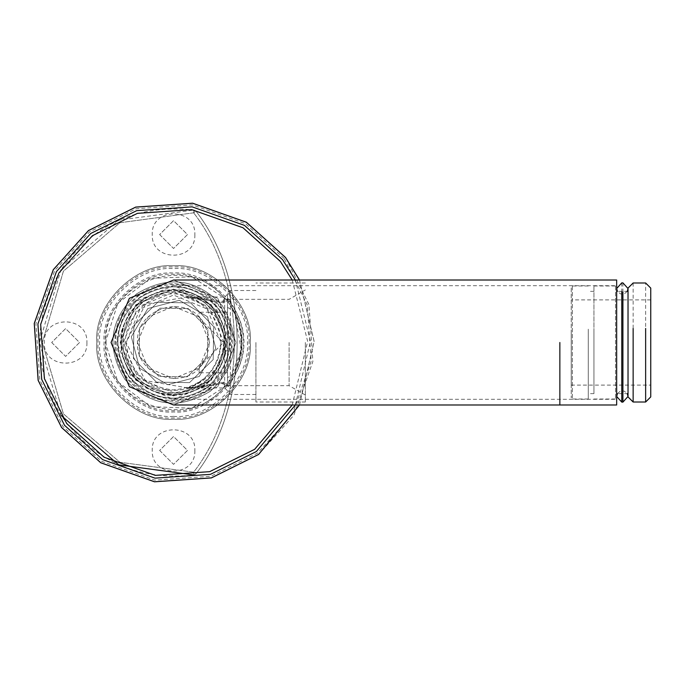 <?xml version="1.0" encoding="UTF-8"?>
<svg xmlns="http://www.w3.org/2000/svg" width="685" height="685" viewBox="0 0 685 685"><rect width="100%" height="100%" fill="white"/><g stroke="black" fill="none" stroke-linecap="round" stroke-linejoin="round"><path stroke-width="0.51" stroke-dasharray="3.42 2.57" d="M616.663 342.5L616.663 280.011L616.663 342.5M116.75 342.5L133.387 302.333L173.553 285.688L213.729 302.333L230.365 342.5L213.729 382.667L173.553 399.312L133.387 382.667L116.75 342.5C120.363 376.759 139.295 395.699 173.553 399.312C207.812 395.699 226.752 376.759 230.365 342.5C226.752 308.241 207.812 289.301 173.553 285.688C139.295 289.301 120.363 308.241 116.75 342.5M173.562 280.011L217.744 298.317L236.042 342.5L217.744 386.683L173.562 404.989M111.064 342.5L129.371 386.691L173.553 404.989L217.744 386.691L236.042 342.5L217.744 298.309L173.553 280.011L129.371 298.309L111.064 342.5M616.663 288.668L616.663 397.891L616.663 287.109L615.532 285.979L615.532 399.021L615.532 287.572M593.938 355.823L593.938 285.979L593.938 355.823M616.663 330.453L616.663 393.627L616.663 330.453M571.221 288.668L571.221 397.891L571.221 287.109L572.352 285.979L572.352 399.021L572.352 287.572M571.221 332.456L571.221 385.107L571.221 332.456M588.261 329.177L588.261 399.021L588.261 329.177M633.137 282.982L633.137 356.525M628.025 396.906L628.025 288.094M645.638 356.525L645.638 282.982M628.025 330.453L628.025 393.627L628.025 330.453M650.75 288.094L650.75 396.906M650.75 332.456L650.75 385.107L650.75 332.456M588.261 330.453L588.261 393.627L588.261 330.453M593.938 330.453L593.938 393.627L593.938 330.453M218.232 308.575C194.934 283.787 168.733 280.208 139.629 297.821C114.84 321.119 111.261 347.321 128.874 376.425C152.181 401.213 178.383 404.792 207.478 387.179C232.266 363.881 235.854 337.679 218.232 308.575C235.854 337.679 232.266 363.881 207.478 387.179C178.383 404.792 152.181 401.213 128.874 376.425C111.261 347.321 114.84 321.119 139.629 297.821C168.733 280.208 194.934 283.787 218.232 308.575C235.854 337.679 232.266 363.881 207.478 387.179C178.383 404.792 152.181 401.213 128.874 376.425C111.261 347.321 114.84 321.119 139.629 297.821C168.733 280.208 194.934 283.787 218.232 308.575C235.854 337.679 232.266 363.881 207.478 387.179C178.383 404.792 152.181 401.213 128.874 376.425C111.261 347.321 114.84 321.119 139.629 297.821C168.733 280.208 194.934 283.787 218.232 308.575M215.972 310.288C232.694 337.919 229.295 362.793 205.765 384.919C178.134 401.641 153.26 398.242 131.143 374.712C114.412 347.081 117.811 322.207 141.35 300.081C168.972 283.359 193.846 286.758 215.972 310.288M207.486 316.735L215.766 348.271L199.318 376.433L167.782 384.713L139.62 368.265L131.34 336.729L147.789 308.567L179.333 300.287L207.486 316.735L215.766 348.271L199.318 376.433L167.782 384.713L139.62 368.265L131.34 336.729L147.789 308.567L179.333 300.287L207.486 316.735M258.587 454.48L211.4 477.916L154.502 481.803L100.738 462.777L61.581 427.526L38.137 380.338L34.25 323.448L53.276 269.684L88.528 230.52L135.716 207.084L192.613 203.197L246.369 222.223L285.534 257.474L308.969 304.662L312.857 361.552L293.831 415.315L258.587 454.48M299.508 404.989L314.15 341.447L299.508 280.011M215.706 310.493C232.326 337.945 228.944 362.665 205.56 384.653C178.109 401.273 153.389 397.891 131.4 374.507C114.78 347.055 118.162 322.335 141.547 300.347C169.007 283.727 193.727 287.109 215.706 310.493C232.326 337.945 228.944 362.665 205.56 384.653C178.109 401.273 153.389 397.891 131.4 374.507C114.78 347.055 118.162 322.335 141.547 300.347C169.007 283.727 193.727 287.109 215.706 310.493M222.188 305.57C241.368 337.251 237.472 365.773 210.483 391.135C178.811 410.315 150.28 406.41 124.918 379.43C105.738 347.749 109.643 319.227 136.623 293.865C168.304 274.685 196.826 278.589 222.188 305.57C241.368 337.251 237.472 365.773 210.483 391.135C178.811 410.315 150.28 406.41 124.918 379.43C105.738 347.749 109.643 319.227 136.623 293.865C168.304 274.685 196.826 278.589 222.188 305.57M214.277 311.581C230.331 338.099 227.06 361.98 204.472 383.223C177.954 399.278 154.074 396.007 132.839 373.419C116.775 346.901 120.046 323.02 142.634 301.777C169.161 285.722 193.042 288.993 214.277 311.581C230.331 338.099 227.06 361.98 204.472 383.223C177.954 399.278 154.074 396.007 132.839 373.419C116.775 346.901 120.046 323.02 142.634 301.777C169.161 285.722 193.042 288.993 214.277 311.581M194.429 294.105C163.92 284.592 140.827 293.762 125.158 321.625C115.645 352.133 124.824 375.226 152.678 390.895C183.186 400.408 206.279 391.238 221.949 363.375C231.461 332.867 222.291 309.774 194.429 294.105C222.291 309.774 231.461 332.867 221.949 363.375C206.279 391.238 183.186 400.408 152.678 390.895C124.824 375.226 115.645 352.133 125.158 321.625C140.827 293.762 163.92 284.592 194.429 294.105M197.134 287.846C228.593 305.544 238.954 331.617 228.208 366.081C210.509 397.54 184.436 407.892 149.981 397.154C118.514 379.456 108.161 353.383 118.899 318.919C136.598 287.46 162.67 277.108 197.134 287.846C162.67 277.108 136.598 287.46 118.899 318.919C108.161 353.383 118.514 379.456 149.981 397.154C184.436 407.892 210.509 397.54 228.208 366.081C238.954 331.617 228.593 305.544 197.134 287.846M188.187 308.592L159.922 308.181L139.646 327.875L139.235 356.132L158.929 376.408L187.185 376.818L207.461 357.125L207.872 328.868L188.187 308.592L159.922 308.181L139.646 327.875L139.235 356.132L158.929 376.408L187.185 376.818L207.461 357.125L207.872 328.868L188.187 308.592M193.812 295.552C164.212 286.33 141.812 295.226 126.614 322.25C117.383 351.85 126.28 374.25 153.303 389.448C182.904 398.67 205.303 389.774 220.501 362.75C229.732 333.15 220.835 310.75 193.812 295.552M190.661 302.856L213.677 326.565L213.198 359.599L189.497 382.624L156.454 382.144L133.429 358.435L133.909 325.401L157.619 302.376L190.661 302.856L157.619 302.376L133.909 325.401L133.429 358.435L156.454 382.144L189.497 382.624L213.198 359.599L213.677 326.565L190.661 302.856M194.078 474.988L193.641 472.179L195.961 473.823L194.078 474.988L195.961 473.823C250.898 403.431 250.898 281.569 195.961 211.177L194.078 210.012L193.641 212.821L195.961 211.177C250.898 281.569 250.898 403.431 195.961 473.823L193.641 472.179L194.078 474.988C138.122 481.024 93.776 461.159 61.033 415.393C32.649 366.8 32.649 318.2 61.033 269.607C93.776 223.841 138.122 203.976 194.078 210.012L195.961 211.177L193.641 212.821L194.078 210.012L118.745 220.15L61.033 269.607L39.482 342.5L61.033 415.393M159.639 234.561L173.553 248.484L187.476 234.561L173.553 220.647L159.639 234.561L173.553 248.484L187.476 234.561L173.553 220.647L159.639 234.561M51.7 342.5L65.614 356.414L79.537 342.5L65.614 328.586L51.7 342.5L65.614 356.414L79.537 342.5L65.614 328.586L51.7 342.5M159.639 450.439L173.553 464.353L187.476 450.439L173.553 436.516L159.639 450.439L173.553 464.353L187.476 450.439L173.553 436.516L159.639 450.439M194.857 450.439C196.03 477.907 151.085 477.907 152.25 450.439C151.085 422.97 196.03 422.97 194.857 450.439M86.918 342.5C88.091 369.968 43.146 369.968 44.311 342.5C43.146 315.031 88.091 315.031 86.918 342.5M194.857 234.561C196.03 262.03 151.085 262.03 152.25 234.561C151.085 207.093 196.03 207.093 194.857 234.561M187.467 297.153L223.747 302.821L188.298 297.264L187.664 296.485L223.036 301.503L223.755 302.821L224.68 302.975L227.523 300.133L225.982 301.631L223.036 301.503L223.045 300.826L225.99 300.946L227.523 299.448L227.523 300.133L224.68 302.624L224.68 297.05L186.799 296.947L145.357 304.354L126.117 342.5L145.357 380.646L187.467 387.847L187.664 388.515L188.298 387.736L224.68 382.376L223.755 382.179L223.036 383.497L187.664 388.515C166.138 393.789 148.405 387.813 134.457 370.576C106.603 335.992 145.999 281.141 187.664 296.485L187.467 297.153L188.212 297.273M227.523 300.133L227.523 294.216L224.68 297.05L224.68 387.95L224.68 382.376L227.523 384.867L227.523 385.552L225.99 384.054L223.045 384.174L223.036 383.497L225.982 383.369L227.523 384.867L224.68 382.024L223.755 382.179C219.174 384.67 207.332 386.52 188.212 387.727L196.287 384.131L201.852 380.577L206.527 376.613L212.162 370.054L216.46 362.716L218.695 357.073L220.433 349.744L220.99 342.5L220.484 335.599L218.746 328.064L215.878 321.085L212.162 314.937L207.272 309.132L200.071 303.164L193.478 299.456L186.825 296.956M223.045 300.826L224.526 298.292L226.581 299.576L228.259 298.523L227.488 299.388L226.23 299.234L234.398 311.718L241.3 350.103L228.088 383.403L226.23 385.766L224.526 386.708L223.045 384.174M228.259 386.477L229.398 385.364L226.23 385.766L227.523 385.552L228.259 386.477L226.581 385.424L224.526 386.708C187.656 434.213 102.81 402.54 106.081 342.5C102.81 282.46 187.656 250.787 224.526 298.292L226.23 299.234L229.398 299.636L228.259 298.523M229.398 385.364L230.365 382.898L228.088 383.403M229.398 299.636L230.365 302.102L230.365 290.517L230.365 382.898C248.569 355.935 248.569 329.005 230.365 302.102L228.088 301.597L234.398 311.718M226.23 385.766L191.714 408.209L150.572 406.684L117.811 381.75L105.387 342.5C102.339 376.228 139.826 413.714 173.553 410.675C207.281 413.714 244.776 376.228 241.728 342.5C244.776 308.772 207.281 271.286 173.553 274.325C139.826 271.286 102.339 308.772 105.387 342.5L117.811 303.25L150.572 278.315L191.714 276.791L226.23 299.234M255.925 342.5L255.925 402.018L255.925 342.5M227.523 385.552L227.523 299.448M227.523 294.216L227.523 384.867M232.84 310.279L234.544 312.043C244.048 332.345 244.048 352.655 234.544 372.957L232.84 374.721L227.523 377.581L227.523 307.419L232.84 310.279C243.663 331.763 243.663 353.237 232.84 374.721M234.544 312.043C243.826 332.345 243.826 352.655 234.544 372.957M186.842 388.035L188.298 387.736C188.94 389.08 223.738 374.224 223.652 346.533C229.295 314.715 189.925 295.398 188.298 297.264L187.562 297.05M250.248 342.5C253.673 304.56 211.502 262.381 173.553 265.806C135.613 262.381 93.434 304.56 96.859 342.5C93.434 380.44 135.613 422.619 173.553 419.194C211.502 422.619 253.673 380.44 250.248 342.5C253.673 380.44 211.502 422.619 173.553 419.194C135.613 422.619 93.434 380.44 96.859 342.5C93.434 304.56 135.613 262.381 173.553 265.806C211.502 262.381 253.673 304.56 250.248 342.5M226.958 342.5L211.314 380.261L173.553 395.904L135.793 380.261L120.158 342.5L135.793 304.739L173.553 289.096L211.314 304.739L226.958 342.5L211.314 304.739L173.553 289.096L135.793 304.739L120.158 342.5L135.793 380.261L173.553 395.904L211.314 380.261L226.958 342.5M220.99 342.5C217.976 371.107 202.161 386.922 173.553 389.936C144.946 386.922 129.14 371.107 126.117 342.5L140.014 308.961L173.553 295.064L207.093 308.961L220.99 342.5M199.121 367.948C199.121 374.301 199.121 374.301 199.121 367.948C199.121 374.301 199.121 374.301 199.121 367.948C212.47 350.985 212.47 334.015 199.121 317.052L199.121 312.232L199.121 317.052L203.008 321.676C185.001 292.94 135.596 308.644 137.48 342.5C135.596 376.356 185.001 392.06 203.008 363.324L199.121 367.948M227.523 312.232L199.121 312.232M203.008 363.324L223.447 342.5L203.008 321.676M137.48 342.5L148.046 368.008L173.553 378.574L199.061 368.008L209.627 342.5L199.061 316.992L173.553 306.426L148.046 316.992L137.48 342.5M227.523 377.581L227.523 307.419M289.113 342.5L289.113 385.672L289.113 342.5M305.356 342.5L305.356 402.018L305.356 342.5M622.913 282.879L622.913 402.121M621.774 282.879L621.774 402.121M559.859 342.5L559.859 404.989L559.859 342.5M208.856 388.986C234.647 364.745 238.371 337.482 220.039 307.197C195.799 281.407 168.536 277.682 138.259 296.014C112.468 320.255 108.735 347.518 127.067 377.803C151.316 403.593 178.571 407.318 208.856 388.986M292.221 280.011L307.659 341.387L292.221 404.989M284.172 258.502L245.487 223.678L192.382 204.883L136.169 208.728L89.555 231.881L54.731 270.566L35.937 323.68L39.781 379.884L62.934 426.498L101.62 461.322L154.733 480.116L210.937 476.272L257.551 453.119L292.375 414.434L311.17 361.32L307.325 305.116L284.172 258.502M299.456 280.011L314.107 341.447L299.456 404.989M295.372 404.989L310.459 341.413L295.372 280.011M193.641 212.821L119.909 222.736L63.414 271.157L42.324 342.5L63.414 413.843L119.909 462.264L193.641 472.179C247.893 402.669 247.893 282.331 193.641 212.821C247.893 282.331 247.893 402.669 193.641 472.179L119.909 462.264L63.414 413.843L42.324 342.5L63.414 271.157L119.909 222.736L193.641 212.821M223.832 342.5L209.105 306.949L173.553 292.221L138.002 306.949L123.283 342.5L138.002 378.051L173.553 392.779C203.873 389.577 220.63 372.82 223.832 342.5M173.553 416.352C137.017 419.657 96.405 379.036 99.702 342.5C96.405 305.964 137.017 265.343 173.553 268.648C210.089 265.343 250.71 305.964 247.405 342.5C250.71 379.036 210.089 419.657 173.553 416.352M248.98 342.5C252.354 305.185 210.877 263.699 173.553 267.073C136.238 263.699 94.753 305.185 98.126 342.5C94.753 379.815 136.238 421.301 173.553 417.927C210.877 421.301 252.354 379.815 248.98 342.5M242.987 342.5C246.095 376.853 207.906 415.041 173.553 411.933C139.201 415.041 101.012 376.853 104.12 342.5C101.012 308.147 139.201 269.958 173.553 273.067C207.906 269.958 246.095 308.147 242.987 342.5M173.553 285.688L616.663 285.688M173.553 399.312L616.663 399.312M593.938 399.021L615.532 399.021L616.663 397.891M615.532 285.979L593.938 285.979M588.261 399.021L572.352 399.021L571.221 397.891M588.261 285.979L572.352 285.979M593.938 291.373L588.261 291.373M593.938 393.627L588.261 393.627M628.025 291.373L616.663 291.373M628.025 393.627L616.663 393.627M650.75 299.893L571.221 299.893M571.221 385.107L650.75 385.107M188.212 387.727L187.467 387.847M255.925 394.483L230.365 394.483L227.523 391.64M255.925 290.517L230.365 290.517L227.523 293.36M186.936 296.99L188.521 297.487M204.961 378.06L196.27 384.139M188.64 387.479L186.877 388.027M227.523 390.784L224.68 387.95L187.562 387.95M227.523 372.768L199.121 372.768M305.356 395.048L289.113 385.672L227.523 385.672M227.523 299.328L289.113 299.328L305.356 289.952M305.356 402.018L255.925 402.018M305.356 282.982L255.925 282.982M628.025 396.469L628.025 288.531L628.025 396.469M616.663 313.97L616.663 396.469L616.663 313.97M627.263 291.373L624.343 293.848L620.439 293.882L617.425 291.373M617.425 393.627L620.345 391.152L624.24 391.118L627.263 393.627"/><path stroke-width="1.03" d="M616.663 342.5L616.663 280.011L173.553 280.011L129.371 298.309L111.064 342.5L129.371 386.691L173.553 404.989L616.663 404.989L616.663 342.5M645.638 328.475L645.638 402.018L633.137 402.018L633.137 328.475M645.638 402.018L650.75 396.906L650.75 288.094L645.638 282.982L633.137 282.982L628.025 288.094L628.025 396.906L633.137 402.018M299.508 280.011L285.534 257.474L246.369 222.223L192.613 203.197L135.716 207.084L88.528 230.52L53.276 269.684L34.25 323.448L38.137 380.338L61.581 427.526L100.738 462.777L154.502 481.803L211.4 477.916L258.587 454.48L299.508 404.989M61.033 415.393L118.745 464.85L194.078 474.988M621.774 291.896L621.774 402.121L622.913 402.121L622.913 291.896M559.859 342.5L559.859 404.989L559.859 342.5M292.221 404.989L254.657 449.309L209.653 471.665L155.384 475.373L104.103 457.229L66.745 423.604L44.388 378.591L40.68 324.322L58.833 273.041L92.449 235.691L137.462 213.335L191.731 209.627L243.012 227.771L280.362 261.396L292.221 280.011M299.456 404.989L258.562 454.446L211.382 477.873L154.51 481.76L100.764 462.743L61.616 427.5L38.18 380.329L34.293 323.448L53.31 269.71L88.553 230.554L135.724 207.127L192.605 203.239L246.352 222.257L285.499 257.5L299.456 280.011M295.372 280.011L282.588 259.701L244.459 225.382L192.108 206.853L136.709 210.646L90.762 233.465L56.435 271.594L37.906 323.945L41.699 379.344L64.518 425.299L102.647 459.618L154.998 478.147L210.406 474.354L256.353 451.535L295.372 404.989M622.913 402.121L628.025 396.469L627.263 393.627M617.425 291.373L616.663 288.531L621.774 282.879L622.913 282.879L628.025 288.531L627.263 291.373M621.774 402.121L616.663 396.469L617.425 393.627"/></g></svg>
